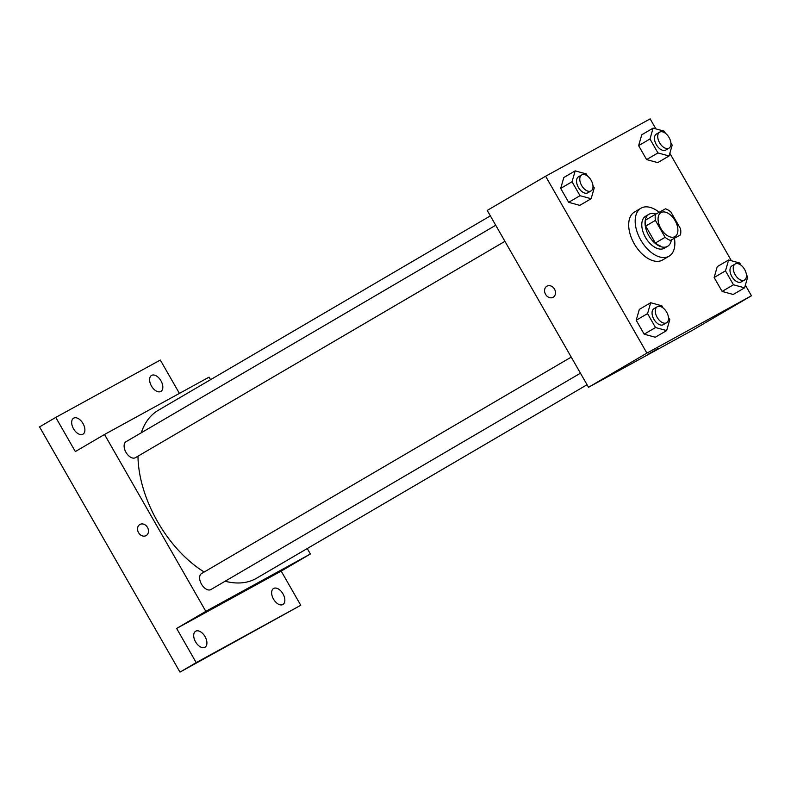 <?xml version="1.0" encoding="UTF-8"?>
<svg xmlns="http://www.w3.org/2000/svg" width="791" height="791" viewBox="0 0 791 791"><rect width="100%" height="100%" fill="white"/><g stroke="black" fill="none" stroke-linecap="round" stroke-linejoin="round"><path stroke-width="1.19" d="M674.891 236.667A13.902 8.128 -120.3 0 1 660.91 228.619A13.902 8.128 -120.3 0 1 660.96 212.611A13.902 8.128 -120.3 0 1 675 220.501A13.902 8.128 -120.3 0 1 675.01 236.608A13.902 8.128 -120.3 0 1 674.891 236.667M680.557 228.836L670.857 211.909A17.936 10.491 -120.3 0 0 665.498 208.804L655.502 214.292A17.936 10.491 -120.3 0 0 655.413 220.382L665.102 237.31A17.936 10.491 -120.3 0 0 670.461 240.415L680.468 234.927A17.936 10.491 -120.3 0 0 680.557 228.836M655.413 220.382L645.683 226.078L655.373 243.005L665.102 237.31M670.461 240.415L680.468 234.927M660.732 246.11A17.936 10.491 -120.3 0 1 655.373 243.005M645.683 226.078A17.936 10.491 -120.3 0 1 645.772 219.987L655.502 214.292M655.927 214.054A18.529 10.837 59.7 0 0 648.887 214.312A18.529 10.837 59.7 0 0 648.749 235.52A18.529 10.837 59.7 0 0 667.614 246.298A18.529 10.837 59.7 0 0 671.282 240.306M667.614 246.298L664.371 248.196A18.529 10.837 -120.3 0 1 664.222 248.285A18.529 10.837 -120.3 0 1 645.505 237.419A18.529 10.837 -120.3 0 1 645.644 216.21L648.887 214.312M674.436 238.457A27.794 16.255 -120.3 0 1 669.057 256.195A27.794 16.255 -120.3 0 1 668.82 256.324A27.794 16.255 -120.3 0 1 640.868 240.217A27.794 16.255 -120.3 0 1 640.967 208.211A27.794 16.255 -120.3 0 1 659.16 212.275M669.057 256.195L662.571 259.992A27.794 16.255 -120.3 0 1 662.334 260.12A27.794 16.255 -120.3 0 1 634.382 244.024A27.794 16.255 -120.3 0 1 634.481 212.018L640.967 208.211M587.505 176.047L586.289 173.931L575.176 170.876L563.825 177.52L560.681 188.396L568.66 202.318L579.773 205.373L591.124 198.729L594.268 187.853L592.943 185.559M665.439 133.303L664.232 131.177L653.109 128.122L641.758 134.777L638.624 145.643L646.593 159.574L657.707 162.62L669.057 155.975L672.202 145.109L670.887 142.805M655.877 128.884L650.153 118.887L545.602 176.235L646.9 353.112L751.45 295.765L745.359 285.136M731.388 260.743L669.839 153.276M663.016 307.907L661.81 305.791L650.686 302.735L639.336 309.38L636.201 320.256L644.171 334.178L655.284 337.233L666.645 330.589L669.779 319.712L668.464 317.409M740.959 265.153L739.743 263.037L728.63 259.982L717.279 266.626L714.135 277.503L722.114 291.424L733.227 294.479L744.578 287.835L747.722 276.959L746.397 274.665M545.602 176.235L487.226 210.416L588.524 387.293L646.9 353.112M553.196 297.258A6.368 5.171 61.3 0 1 553.097 297.317A6.368 5.171 61.3 0 1 545.503 294.222A6.368 5.171 61.3 0 1 546.967 286.154A6.368 5.171 61.3 0 1 554.531 289.19A6.368 5.171 61.3 0 1 553.196 297.258M588.524 387.293L693.074 329.946L751.45 295.765M658.488 348.337L647.433 354.665M553.097 297.317A6.368 5.171 61.3 0 1 545.503 294.222A6.368 5.171 61.3 0 1 546.967 286.144M587.051 384.733L256.61 578.201A97.293 56.903 -120.3 0 1 255.8 578.666A97.293 56.903 -120.3 0 1 225.109 581.237M204.197 572.002A97.293 56.903 -120.3 0 1 137.98 456.18M141.263 432.786A97.293 56.903 -120.3 0 1 158.289 410.282L490.351 215.874M504.935 241.334L135.409 457.682A9.265 5.418 -120.3 0 1 135.33 457.732A9.265 5.418 -120.3 0 1 126.006 452.363A9.265 5.418 -120.3 0 1 126.046 441.694L495.72 225.257M580.446 373.194L210.92 589.542A9.265 5.418 -120.3 0 1 210.841 589.592A9.265 5.418 -120.3 0 1 201.527 584.223A9.265 5.418 -120.3 0 1 201.557 573.554L571.231 357.107M210.544 379.69L209.071 377.129L104.521 434.477L205.828 611.354L310.379 554.007L307.254 548.558M205.828 611.354L176.64 628.45L196.208 662.621L179.992 672.113L39.55 426.893L55.766 417.401L75.333 451.562L104.521 434.477M146.177 535.566A6.368 5.171 61.3 0 1 146.078 535.626A6.368 5.171 61.3 0 1 138.484 532.521A6.368 5.171 61.3 0 1 139.948 524.453A6.368 5.171 61.3 0 1 147.512 527.488A6.368 5.171 61.3 0 1 146.177 535.566M179.992 672.113L300.758 605.273L281.191 571.102L310.379 554.007M179.419 393.394L160.316 360.053L55.766 417.401M176.64 628.45L281.191 571.102M251.469 586.635L240.415 592.963M146.078 535.626A6.368 5.171 61.3 0 1 138.484 532.521A6.368 5.171 61.3 0 1 139.948 524.453M83.035 423.571A9.265 5.418 -120.3 0 1 82.966 434.17A9.265 5.418 -120.3 0 1 73.603 428.92A9.265 5.418 -120.3 0 1 73.603 418.182A9.265 5.418 -120.3 0 1 83.035 423.571M160.969 380.817A9.265 5.418 -120.3 0 1 160.899 391.426A9.265 5.418 -120.3 0 1 151.546 386.166A9.265 5.418 -120.3 0 1 151.536 375.428A9.265 5.418 -120.3 0 1 160.969 380.817M205.057 636.636A9.265 5.418 -120.3 0 1 204.988 647.236A9.265 5.418 -120.3 0 1 195.624 641.976A9.265 5.418 -120.3 0 1 195.624 631.248A9.265 5.418 -120.3 0 1 205.057 636.636M282.99 593.883A9.265 5.418 -120.3 0 1 282.921 604.482A9.265 5.418 -120.3 0 1 273.567 599.232A9.265 5.418 -120.3 0 1 273.557 588.494A9.265 5.418 -120.3 0 1 282.99 593.883M196.208 662.621L300.758 605.273M728.63 259.982L725.485 270.858L733.465 284.78L744.578 287.835M744.529 280.004L741.286 281.903A9.265 5.418 -120.3 0 1 741.207 281.952A9.265 5.418 -120.3 0 1 731.883 276.583A9.265 5.418 -120.3 0 1 731.922 265.914L735.165 264.016A9.265 5.418 -120.3 0 1 744.519 269.276A9.265 5.418 -120.3 0 1 744.529 280.004A9.265 5.418 -120.3 0 1 744.45 280.054A9.265 5.418 -120.3 0 1 735.136 274.685A9.265 5.418 -120.3 0 1 735.165 264.016M717.279 266.626L714.135 277.503L725.485 270.858M714.135 277.503L722.114 291.424L733.465 284.78M722.114 291.424L733.227 294.479M653.109 128.122L649.975 138.998L657.944 152.93L669.057 155.975M669.008 148.154L665.765 150.053A9.265 5.418 -120.3 0 1 665.696 150.092A9.265 5.418 -120.3 0 1 656.372 144.723A9.265 5.418 -120.3 0 1 656.401 134.055L659.645 132.156A9.265 5.418 -120.3 0 1 669.008 137.416A9.265 5.418 -120.3 0 1 669.008 148.154A9.265 5.418 -120.3 0 1 668.939 148.194A9.265 5.418 -120.3 0 1 659.615 142.825A9.265 5.418 -120.3 0 1 659.645 132.156M641.758 134.777L638.624 145.643L649.975 138.998M638.624 145.643L646.593 159.574L657.944 152.93M646.593 159.574L657.707 162.62M650.686 302.735L647.552 313.602L655.521 327.533L666.645 330.589M666.586 322.758L663.342 324.656A9.265 5.418 -120.3 0 1 663.273 324.696A9.265 5.418 -120.3 0 1 653.949 319.337A9.265 5.418 -120.3 0 1 653.979 308.668L657.222 306.76A9.265 5.418 -120.3 0 1 666.586 312.02A9.265 5.418 -120.3 0 1 666.586 322.758A9.265 5.418 -120.3 0 1 666.516 322.797A9.265 5.418 -120.3 0 1 657.192 317.428A9.265 5.418 -120.3 0 1 657.222 306.76M639.336 309.38L636.201 320.256L647.552 313.602M636.201 320.256L644.171 334.178L655.521 327.533M644.171 334.178L655.284 337.233M575.176 170.876L572.031 181.752L580.011 195.674L591.124 198.729M591.075 190.898L587.832 192.796A9.265 5.418 -120.3 0 1 587.753 192.846A9.265 5.418 -120.3 0 1 578.439 187.477A9.265 5.418 -120.3 0 1 578.468 176.808L581.711 174.91A9.265 5.418 -120.3 0 1 591.065 180.17A9.265 5.418 -120.3 0 1 591.075 190.898A9.265 5.418 -120.3 0 1 590.996 190.947A9.265 5.418 -120.3 0 1 581.682 185.578A9.265 5.418 -120.3 0 1 581.711 174.91M563.825 177.52L560.681 188.396L572.031 181.752M560.681 188.396L568.66 202.318L580.011 195.674M568.66 202.318L579.773 205.373"/></g></svg>
